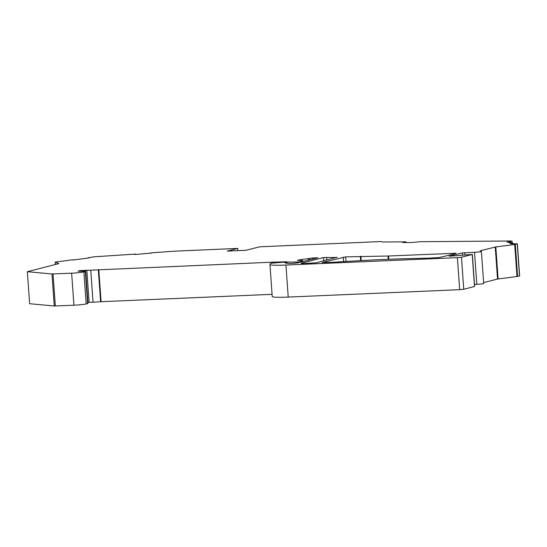 <?xml version="1.0" encoding="UTF-8"?>
<svg xmlns="http://www.w3.org/2000/svg" width="547" height="547" viewBox="0 0 547 547"><rect width="100%" height="100%" fill="white"/><g stroke="black" fill="none" stroke-linecap="round" stroke-linejoin="round"><path stroke-width="0.82" d="M331.954 262.334L322.121 262.519L345.711 256.885L388.021 256.023L456.075 253.227A315.598 22.564 175.9 0 1 438.967 257.582L428.985 258.15A12.622 0.903 175.9 0 1 425.614 258.246A157.803 11.282 175.9 0 0 335.769 262.122A12.622 0.903 175.9 0 1 331.954 262.334M150.746 253.35L150.322 253.056L152.449 252.748L176.592 251.066L237.767 248.42L227.196 251.107L245.952 250.3L259.743 246.793L381.013 241.555L383.187 242.006L405.477 241.829L402.797 242.574L412.527 242.499L419.836 241.712L511.13 240.988L512.026 241.152L509.175 241.5L509.811 241.76L509.866 242.526M150.733 253.111L136.217 254.417L134.371 254.417L135.341 254.088L135.369 254.464M90.57 257.466L93.414 256.851L135.341 254.088M90.563 257.35L88.026 257.794L88.84 257.979L72.792 260.044M58.844 263.661L55.226 262.157L55.377 264.55L55.336 262.081L72.772 259.757M58.837 263.62L27.35 271.688L29.647 303.715L54.276 306.012L51.986 273.985L27.35 271.688M51.986 273.985L71.636 273.179L73.934 305.205L54.276 306.012M83.876 271.921L85.318 271.551A5.053 0.362 -4.1 0 0 85.667 271.394L87.964 303.421A5.053 0.362 175.9 0 1 87.616 303.578L86.173 303.947L83.876 271.921A9.47 0.677 175.9 0 1 71.636 273.179M85.667 271.394A5.053 0.362 -4.1 0 0 84.279 271.244L78.077 271.209M79.971 271.23L79.93 270.635L78.071 271.107M79.93 270.635L86.816 270.259A5.053 0.362 175.9 0 0 90.761 270.177L271.298 262.232L286.765 261.76L285.855 262.047L285.931 263.086M286.847 263.257L286.765 262.095L285.855 262.047M286.765 262.095L297.712 262.013L300.248 261.733L302.559 260.748A6.311 0.451 -4.1 0 0 302.682 260.645A6.311 0.451 -4.1 0 0 301.308 260.468L297.404 260.345L298.915 259.934L312.214 258.034L317.91 257.74L298.648 262.669A5.682 0.403 175.9 0 1 293.424 263.298A5.682 0.403 175.9 0 1 288.139 263.422A44.184 3.159 175.9 0 1 284.802 262.471A44.184 3.159 175.9 0 1 285.076 262.081L271.627 263.162L270.259 263.538L269.951 264.461A25.251 1.805 175.9 0 0 269.945 264.516L272.235 296.542A25.251 1.805 175.9 0 0 288.228 297.076L459.678 289.678L457.381 257.651L285.937 265.049A25.251 1.805 175.9 0 1 269.945 264.516M457.381 257.651L461.463 257.234L472.341 254.437L449.121 256.201A315.598 22.564 175.9 0 1 462.393 252.953L474.522 252.297L476.82 284.324A5.053 0.362 175.9 0 0 483.698 283.496L481.401 251.47A5.053 0.362 175.9 0 1 474.522 252.297M480.232 250.97L481.346 251.422A5.053 0.362 175.9 0 1 481.401 251.47M480.225 250.847L495.233 247.025L515.288 244.4L517.578 276.426L497.531 279.052L495.233 247.025M509.811 241.76L506.919 242.102L512.724 242.936L509.831 243.278L511.083 243.784L517.353 243.846L515.288 244.4M337.096 257.22L316.262 262.772L305.144 263.49A6.311 0.451 175.9 0 1 301.151 263.36A6.311 0.451 175.9 0 1 301.582 263.162L323.537 257.569L337.116 257.459M517.353 243.846L519.65 275.873L517.578 276.426M483.63 282.594L497.531 279.052M474.488 284.426L476.82 284.324M472.341 254.437L474.632 286.464L463.76 289.26L459.678 289.678M272.078 294.327L100.614 301.725L98.316 269.698M87.882 302.306L89.113 302.286A5.053 0.362 175.9 0 0 93.058 302.204L100.614 301.725M86.173 303.947A9.47 0.677 175.9 0 1 73.934 305.205M237.767 248.42L237.924 250.649M512.724 242.936L512.778 243.702M388.021 256.023L388.254 259.285M388.582 256.003L388.814 259.257M454.988 253.555L454.96 253.145M343.584 261.616L343.263 257.131M346.039 261.466L345.711 256.885M360.658 260.604L360.35 256.249M361.218 260.577L360.904 256.235M404.479 242.56L404.445 242.164M406.065 242.547L406.024 241.945M406.134 242.547L406.086 241.911M510.495 242.492L510.419 241.398M517.223 243.907L519.52 275.934M514.706 244.495L517.004 276.522M498.105 278.956L495.814 246.929M464.943 254.991L464.779 252.721M462.557 255.237L462.393 252.953M474.502 286.525L472.211 254.499M463.76 289.26L461.463 257.234M285.937 265.049L288.228 297.076M285.131 262.813L285.076 262.081L285.137 262.82M316.74 258.061L316.713 257.699M314.716 258.574L314.662 257.787M312.296 259.196L312.214 258.034M309.281 258.786L309.363 259.941M302.559 260.748L302.621 261.657M300.289 262.252L300.248 261.733M297.766 262.84L297.712 262.013M297.274 262.916L297.206 262.04M296.009 261.999L296.084 263.059L296.016 262.006M273.657 262.273L273.705 262.929M272.536 263.025L272.474 262.252M271.374 263.23L271.298 262.232M101.092 301.698L98.795 269.671M93.058 302.204L90.761 270.177M89.113 302.286L86.816 270.259M85.407 271.298L85.339 270.293M87.616 303.578L85.318 271.551M55.322 306.005L53.025 273.979M308.276 258.929L308.371 260.194M299.968 260.44L299.92 259.791M298.956 260.42L298.915 259.934M323.769 260.857L323.537 257.569M326.744 260.098L326.545 257.302M406.168 242.547L406.12 241.883M512.026 241.152L512.136 242.697M285.096 262.061L285.151 262.827M302.682 260.645L302.751 261.623M150.322 253.056L150.343 253.405"/></g></svg>
